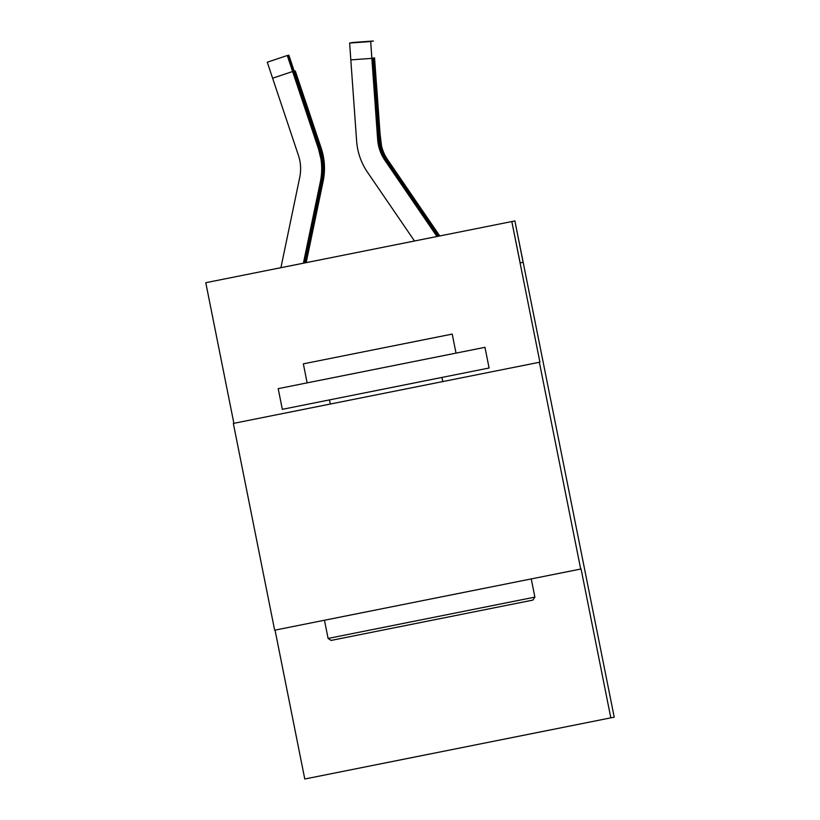 <?xml version="1.0" encoding="UTF-8"?>
<svg xmlns="http://www.w3.org/2000/svg" width="820" height="820" viewBox="0 0 820 820"><rect width="100%" height="100%" fill="white"/><g stroke="black" fill="none" stroke-linecap="round" stroke-linejoin="round"><path stroke-width="1.23" d="M523.088 262.308L520.146 262.892L523.088 262.308L514.888 220.939L614.221 717.172L610.818 717.848L581.072 568.967L274.659 630.191L233.341 423.417L539.909 362.163L511.813 221.554L205.779 282.705L233.884 423.304M580.693 569.039L539.375 362.266M275.038 630.119L304.784 779L610.818 717.848M520.146 262.892L511.813 221.554M514.827 220.949L511.885 221.533M436.978 236.498L384.918 160.361A42.168 42.168 78.7 0 1 377.661 139.574L371.839 58.374L350.816 59.88L349.638 43.05L370.681 41.543L371.839 58.374M414.5 240.998L367.514 172.272A63.263 63.263 78.7 0 1 356.628 141.081L350.816 59.88M437.05 236.488L384.99 160.351A42.168 42.168 78.7 0 1 377.733 139.564L370.681 41.543L349.648 43.05L370.681 41.543M374.074 88.652L377.723 139.564L378.86 146.831L377.682 139.574L374.022 88.652M303.472 263.179L320.446 181.671A63.263 63.263 -101.3 0 0 318.508 148.697L287.287 55.504L292.596 71.514L272.599 78.207L267.279 62.197L287.277 55.514L267.279 62.197M303.4 263.199L320.374 181.691A63.263 63.263 -101.3 0 0 318.437 148.717L292.596 71.514M280.922 267.689L299.731 177.386A42.168 42.168 -101.3 0 0 298.439 155.41L272.599 78.207M318.437 148.717L321.04 159.428L318.508 148.697M317.678 146.288L297.988 87.504L317.637 146.298M534.886 597.124L532.897 600.096L331.085 640.42L328.103 638.442L534.886 597.124L531.247 578.92M278.195 388.649L484.968 347.332L489.099 368.006L282.326 409.334L278.195 388.649M307.141 382.868L303.338 363.844L452.22 334.088L456.022 353.112M437.203 236.457L385.144 160.32A42.168 42.168 78.7 0 1 377.887 139.533L371.911 58.343M437.275 236.447L385.215 160.31A42.168 42.168 78.7 0 1 377.958 139.513L372.065 58.333M349.863 43.029L370.906 41.492M377.456 133.281L379.086 146.78L377.907 139.523L374.248 88.611M377.497 133.27L374.299 88.601M437.429 236.416L385.369 160.279A42.168 42.168 78.7 0 1 378.112 139.482L372.136 58.292M437.501 236.396L385.441 160.259A42.168 42.168 78.7 0 1 378.184 139.472L372.29 58.281M350.089 42.988L371.122 41.451M377.682 133.229L379.311 146.739L378.133 139.482L374.473 88.56M377.723 133.219L374.525 88.56M303.697 263.138L320.671 181.63A63.263 63.263 -101.3 0 0 318.734 148.656L292.678 71.514M303.625 263.148L320.599 181.64A63.263 63.263 -101.3 0 0 318.652 148.666L292.822 71.473M318.713 148.656L321.266 159.387L318.734 148.656M302.478 100.265L317.863 146.247M302.518 100.255L317.904 146.237M303.923 263.087L320.897 181.579A63.263 63.263 -101.3 0 0 318.959 148.615L292.904 71.473M303.851 263.107L320.825 181.599A63.263 63.263 -101.3 0 0 318.877 148.625L293.047 71.422M318.939 148.615L321.491 159.336L318.959 148.615M302.744 100.204L318.129 146.196L302.703 100.224M437.654 236.365L385.595 160.228A42.168 42.168 78.7 0 1 378.338 139.441L372.362 58.251M437.726 236.355L385.666 160.218A42.168 42.168 78.7 0 1 378.409 139.431L372.516 58.24M350.324 42.917L371.357 41.41M377.907 133.188L374.699 88.519M377.948 133.178L374.75 88.519M379.537 146.688L378.358 139.441L379.537 146.688M304.148 263.046L321.122 181.538A63.263 63.263 -101.3 0 0 319.175 148.563L293.13 71.432M304.077 263.056L321.05 181.548A63.263 63.263 -101.3 0 0 319.103 148.584L293.273 71.381M319.164 148.574L321.717 159.295L319.175 148.563M302.918 100.173L318.314 146.165M302.969 100.163L318.355 146.155M437.88 236.324L385.82 160.187A42.168 42.168 78.7 0 1 378.563 139.4L372.587 58.21M437.952 236.314L385.892 160.166A42.168 42.168 78.7 0 1 378.635 139.379L372.741 58.199M350.54 42.896L371.583 41.359M378.133 133.148L379.762 146.647L378.584 139.39L374.924 88.478M378.174 133.137L374.976 88.468M304.374 263.005L321.348 181.497A63.263 63.263 -101.3 0 0 319.4 148.522L293.355 71.381M304.302 263.015L321.276 181.507A63.263 63.263 -101.3 0 0 319.329 148.533L293.498 71.33M319.39 148.522L321.942 159.254L319.4 148.522M303.144 100.122L318.539 146.114M303.195 100.122L318.58 146.103M438.106 236.283L386.046 160.136A42.168 42.168 78.7 0 1 378.789 139.349L372.813 58.158M438.177 236.262L386.117 160.125A42.168 42.168 78.7 0 1 378.86 139.338L372.967 58.148M350.776 42.825L371.808 41.318M375.201 88.427L378.85 139.338L379.988 146.606L378.809 139.349L375.15 88.427M304.599 262.954L321.573 181.445A63.263 63.263 -101.3 0 0 319.626 148.482L293.806 71.289M304.527 262.974L321.502 181.466A63.263 63.263 -101.3 0 0 319.554 148.492L293.58 71.34M319.554 148.492L322.168 159.203L319.626 148.482M293.724 71.289L288.404 55.288L287.748 55.442L288.865 55.196L320.077 148.389L322.619 159.111L320.026 148.399L294.175 71.196M318.806 146.062L299.115 87.279L318.765 146.073M438.331 236.232L386.271 160.095A42.168 42.168 78.7 0 1 379.014 139.308L373.038 58.117M438.403 236.221L386.343 160.084A42.168 42.168 78.7 0 1 379.086 139.287L373.192 58.107M351.001 42.773L372.034 41.266M378.584 133.055L380.213 146.554L379.035 139.308L375.375 88.386M378.625 133.045L375.427 88.375M304.825 262.912L321.799 181.404A63.263 63.263 -101.3 0 0 319.851 148.43L294.021 71.227M304.753 262.923L321.727 181.415A63.263 63.263 -101.3 0 0 319.779 148.451L293.949 71.248M319.841 148.43L322.393 159.162L319.851 148.43M303.595 100.04L318.99 146.022M303.646 100.03L319.031 146.022M438.556 236.191L386.497 160.054A42.168 42.168 78.7 0 1 379.24 139.256L373.264 58.066M438.628 236.17L386.568 160.033A42.168 42.168 78.7 0 1 379.311 139.246L373.418 58.056M351.226 42.732L372.239 41.225M378.809 133.014L380.439 146.513L379.25 139.256L375.601 88.335M378.85 132.994L375.652 88.335M322.024 181.353A63.263 63.263 -101.3 0 0 320.077 148.389L319.257 145.97L320.026 148.399A63.263 63.263 -101.3 0 1 321.952 181.374L305.05 262.861M304.978 262.882L321.952 181.374M303.82 99.989L319.216 145.98L303.871 99.978M438.782 236.139L386.722 160.002A42.168 42.168 78.7 0 1 379.465 139.215L373.489 58.025M438.854 236.129L386.794 159.992A42.168 42.168 78.7 0 1 379.537 139.205L373.643 58.015M351.452 42.691L372.485 41.184M379.035 132.963L380.664 146.462L379.476 139.215L375.827 88.293M379.076 132.953L375.878 88.293M305.276 262.82L322.25 181.312A63.263 63.263 -101.3 0 0 320.302 148.338L294.257 71.207M305.204 262.83L322.178 181.322A63.263 63.263 -101.3 0 0 320.231 148.358L294.401 71.155M320.292 148.348L322.844 159.07L320.251 148.348L299.792 87.145L320.302 148.338M439.007 236.098L386.937 159.962A42.168 42.168 78.7 0 1 379.691 139.174L373.715 57.984M439.079 236.088L387.019 159.951A42.168 42.168 78.7 0 1 379.762 139.154L373.869 57.974M351.657 42.671L372.71 41.133M379.26 132.922L380.89 146.421L379.701 139.164L376.052 88.252M379.301 132.912L376.103 88.242M439.233 236.058L387.163 159.921A42.168 42.168 78.7 0 1 379.916 139.123L373.94 57.933M439.305 236.037L387.245 159.9A42.168 42.168 78.7 0 1 379.988 139.113L374.094 57.923M351.882 42.63L372.915 41.092M379.476 132.871L381.115 146.38L379.926 139.123L376.277 88.201M379.527 132.861L376.329 88.201M439.458 236.006L387.388 159.869A42.168 42.168 78.7 0 1 380.142 139.082L374.166 57.892M439.53 235.996L387.46 159.859A42.168 42.168 78.7 0 1 380.213 139.062L374.32 57.882M352.128 42.548L373.161 41.041M379.701 132.83L376.503 88.16M379.752 132.82L376.554 88.15M381.341 146.329L380.152 139.082L381.341 146.329M305.501 262.779L322.475 181.271A63.263 63.263 -101.3 0 0 320.528 148.297L294.482 71.155M305.43 262.789L322.404 181.281A63.263 63.263 -101.3 0 0 320.456 148.307L294.626 71.104M320.517 148.297L323.07 159.029L320.528 148.297M304.271 99.907L319.667 145.888M304.322 99.896L319.708 145.878M305.727 262.728L322.701 181.22A63.263 63.263 -101.3 0 0 320.753 148.256L294.708 71.114M305.655 262.748L322.629 181.24A63.263 63.263 -101.3 0 0 320.681 148.266L294.851 71.063M320.681 148.266L323.295 158.977L320.753 148.256M319.933 145.837L300.243 87.053L319.892 145.847M305.952 262.687L322.926 181.179A63.263 63.263 -101.3 0 0 320.979 148.205L294.933 71.063M305.88 262.697L322.854 181.189A63.263 63.263 -101.3 0 0 320.907 148.225L295.077 71.022M320.968 148.205L323.521 158.936L320.979 148.205M304.722 99.814L320.118 145.796M304.773 99.804L320.159 145.796M439.684 235.965L387.614 159.828A42.168 42.168 78.7 0 1 380.367 139.031L374.391 57.841M439.756 235.945L387.686 159.808A42.168 42.168 78.7 0 1 380.439 139.021L374.545 57.83M352.333 42.537L373.366 41M379.926 132.789L381.566 146.288L380.377 139.031L376.728 88.109M379.978 132.768L376.78 88.109M306.178 262.636L323.152 181.128A63.263 63.263 -101.3 0 0 321.204 148.164L295.159 71.022M306.096 262.656L323.08 181.148A63.263 63.263 -101.3 0 0 321.132 148.174L295.303 70.971M321.194 148.164L323.746 158.895L321.204 148.164M304.948 99.763L320.343 145.755L304.999 99.753M371.132 41.451L350.099 42.958L371.132 41.451M372.936 41.092L351.903 42.599L372.936 41.092M373.387 41L352.354 42.507L373.387 41M324.464 620.238L328.103 638.442M329.466 399.904L330.296 404.045M441.959 377.436L442.779 381.566"/></g></svg>
